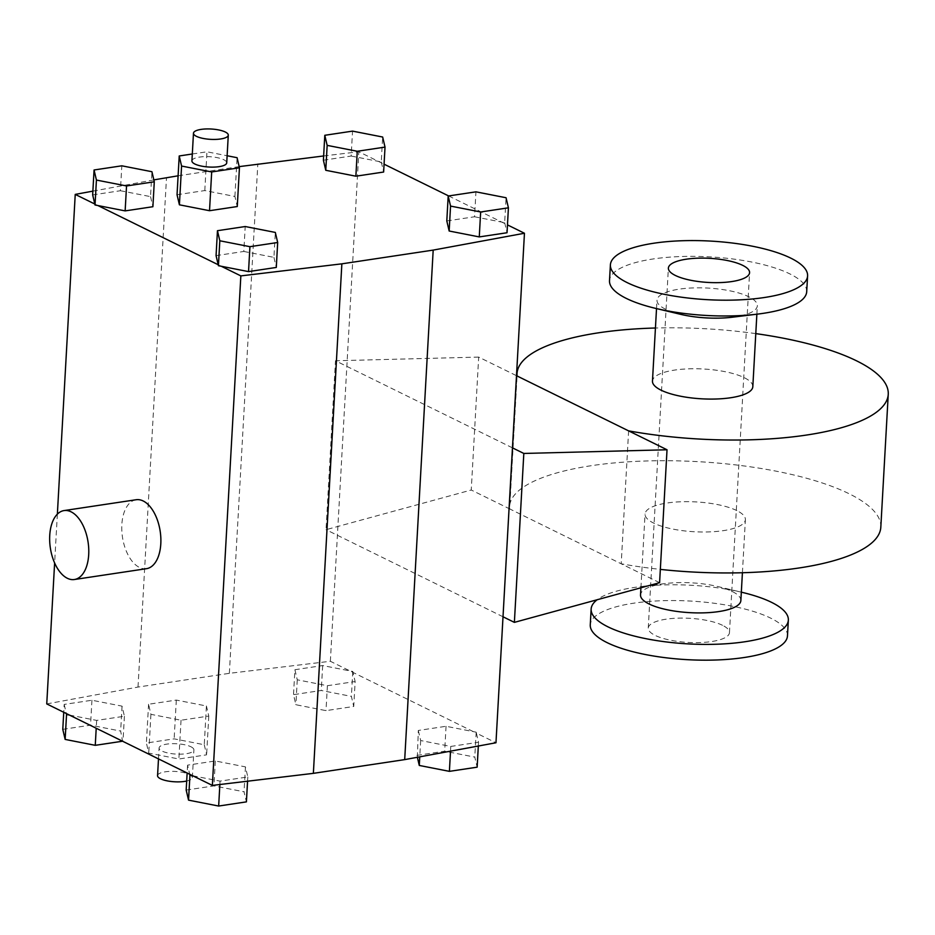 <?xml version="1.0" encoding="UTF-8"?>
<svg xmlns="http://www.w3.org/2000/svg" width="935" height="935" viewBox="0 0 935 935"><rect width="100%" height="100%" fill="white"/><g stroke="black" fill="none" stroke-linecap="round" stroke-linejoin="round"><path stroke-width="0.7" stroke-dasharray="4.67 3.51" d="M157.559 775.641A17.426 5.178 -176.8 0 1 170.006 771.387A17.426 5.178 -176.8 0 1 189.373 774.449A17.426 5.178 -176.8 0 1 192.353 777.593A17.426 5.178 -176.8 0 1 186.684 781.041M190.927 746.761A17.426 5.178 -176.8 0 1 193.907 749.893A17.426 5.178 -176.8 0 1 176.212 754.089A17.426 5.178 -176.8 0 1 159.102 747.953A17.426 5.178 -176.8 0 1 171.549 743.699A17.426 5.178 -176.8 0 1 190.927 746.761M204.262 744.751L206.623 754.826L178.865 758.998L148.747 753.096L146.398 743.021L174.144 738.849L204.262 744.751L206.425 705.983L176.318 700.081L148.56 704.254L150.921 714.328L181.028 720.231L208.785 716.058L206.425 705.983M208.785 716.058L206.623 754.826M181.028 720.231L178.865 758.998M150.921 714.328L148.747 753.096M148.56 704.254L146.398 743.021M176.318 700.081L174.144 738.849M417.361 757.28L418.307 730.457L446.065 726.285L476.184 732.187L476.406 733.133L349.924 670.909L352.787 671.459L355.136 681.545L353.746 706.463L325.999 710.635L295.881 704.733L293.52 694.658L321.278 690.486L351.385 696.388L353.746 706.463M46.75 703.915L138.018 687.061L229.356 673.329L330.359 661.279L349.924 670.909L322.668 665.556L294.911 669.729L293.52 694.658M322.668 665.556L321.278 690.486M352.787 671.459L351.385 696.388M294.911 669.729L297.272 679.803L327.39 685.717L355.136 681.545M327.39 685.717L325.999 710.635M297.272 679.803L295.881 704.733M416.917 755.375L444.674 751.202L474.781 757.105L477.142 767.179M446.065 726.285L444.674 751.202M476.184 732.187L474.781 757.105M418.307 730.457L420.668 740.532L450.787 746.434L478.533 742.261L476.406 733.133L495.971 742.764M478.533 742.261L478.323 746.025M450.787 746.434L450.518 751.156M420.668 740.532L419.757 756.836M62.785 729.347L90.543 725.174L120.65 731.076L122.567 741.221M69.4 715.053L96.656 720.406L124.413 716.233L122.053 706.147L91.934 700.245L64.188 704.417L63.744 712.271M91.934 700.245L90.543 725.174M122.053 706.147L120.65 731.076M124.413 716.233L123.011 741.151M96.656 720.406L96.211 728.26M64.188 704.417L66.315 713.545M192.797 775.781L220.052 781.122L247.81 776.95L245.449 766.875L215.331 760.973L187.584 765.146L189.711 774.262M186.182 790.063L213.94 785.891L244.047 791.793L246.408 801.868M187.584 765.146L187.14 773M215.331 760.973L213.94 785.891M245.449 766.875L244.047 791.793M247.81 776.95L247.565 781.204M220.052 781.122L219.865 784.512M191.92 160.902A17.426 5.178 -176.8 0 1 204.368 156.648A17.426 5.178 -176.8 0 1 223.745 159.71A17.426 5.178 -176.8 0 1 226.726 162.842M177.042 194.737L204.8 190.565L234.907 196.467L237.268 206.541M234.907 196.467L237.081 157.699M192.306 153.994L206.962 151.797L227.123 155.748M204.8 190.565L206.962 151.797M323.405 160.212L351.151 156.04L352.553 131.122M351.151 156.04L381.27 161.942L382.66 137.024M381.27 161.942L383.63 172.028M330.359 661.279L358.841 151.762L384.063 164.174M446.801 220.94L474.548 216.768L475.95 191.839M474.548 216.768L504.666 222.67L506.057 197.741M504.666 222.67L507.027 232.745M448.648 195.941L507.46 224.891M92.67 194.901L120.416 190.728L121.819 165.811M120.416 190.728L150.535 196.631L151.926 171.713M150.535 196.631L152.896 206.717M97.883 205.536L94.809 204.029M216.067 255.629L243.813 251.457L245.215 226.527M243.813 251.457L273.932 257.359L275.322 232.429M273.932 257.359L276.293 267.433M221.279 266.265L218.206 264.745M146.503 568.679A34.852 19.086 81.5 0 1 122.45 537.041A34.852 19.086 81.5 0 1 136.136 499.734M512.462 447.853L335.478 360.77L326.034 529.689L471.252 490.01L478.685 357.088L516.494 375.695M503.018 616.773L326.034 529.689M628.624 430.871L621.202 563.793L509.657 508.897L517.078 375.987M659.596 582.68L621.202 563.793A185.901 55.235 3.2 0 0 660.344 569.392M880.817 527.211A185.901 55.235 3.2 0 0 698.293 461.68A185.901 55.235 3.2 0 0 509.61 506.454A185.901 55.235 3.2 0 0 509.657 508.897L471.252 490.01M478.685 357.088L335.478 360.77M755.784 333.62A185.901 55.235 3.2 0 0 655.435 328.01M752.815 386.716A50.245 14.937 3.2 0 0 744.225 377.67A50.245 14.937 3.2 0 0 688.359 368.858A50.245 14.937 3.2 0 0 652.466 381.106M787.469 635.882A98.759 29.347 3.2 0 0 770.58 618.082A98.759 29.347 3.2 0 0 660.788 600.761A98.759 29.347 3.2 0 0 590.265 624.861M722.51 625.305A40.661 12.085 3.2 0 0 677.302 618.175A40.661 12.085 3.2 0 0 648.259 628.098A40.661 12.085 3.2 0 0 688.195 642.427A40.661 12.085 3.2 0 0 729.464 632.633A40.661 12.085 3.2 0 0 722.51 625.305M742.285 592.393A98.759 29.347 3.2 0 0 640.008 586.677A98.759 29.347 3.2 0 0 597.161 599.744M740.859 600.562A50.245 14.937 3.2 0 0 732.269 591.504A50.245 14.937 3.2 0 0 717.426 586.455A50.245 14.937 3.2 0 0 665.381 583.545A50.245 14.937 3.2 0 0 640.522 594.952M736.792 510.58A50.245 14.937 3.2 0 0 680.925 501.768A50.245 14.937 3.2 0 0 645.045 514.028A50.245 14.937 3.2 0 0 694.378 531.746A50.245 14.937 3.2 0 0 745.382 519.638A50.245 14.937 3.2 0 0 736.792 510.58M732.479 317.199A50.245 14.937 3.2 0 0 757.338 305.803A50.245 14.937 3.2 0 0 748.748 296.746A50.245 14.937 3.2 0 0 692.882 287.933A50.245 14.937 3.2 0 0 657.001 300.193A50.245 14.937 3.2 0 0 680.435 314.289M806.706 291.685A98.759 29.347 3.2 0 0 789.83 273.885A98.759 29.347 3.2 0 0 680.025 256.564A98.759 29.347 3.2 0 0 609.503 280.652M323.639 155.958L358.841 151.762M178.106 175.803L239.173 166.617M92.881 191.137L153.843 179.882M229.356 673.329L257.838 163.812M138.018 687.061L166.5 177.545M57.362 514.133L54.627 562.952M192.353 777.593L193.907 749.893M158.494 758.904L159.102 747.953M665.381 583.545L640.008 586.677M717.426 586.455L741.326 592.159M742.413 572.734L745.382 519.638M640.919 587.788L645.045 514.028M509.61 506.454L516.903 375.893M756.871 314.195L757.338 305.803M656.522 308.585L657.001 300.193M729.464 632.633L749.59 272.658M648.259 628.098L668.385 268.111"/><path stroke-width="1.4" d="M186.684 781.041A17.426 5.178 -176.8 0 1 167.797 780.982A17.426 5.178 -176.8 0 1 157.559 775.641L158.494 758.904M478.323 746.025L477.142 767.179L449.396 771.352L419.277 765.449L417.361 757.28M450.518 751.156L449.396 771.352M419.757 756.836L419.277 765.449M66.315 713.545L69.4 715.053L66.537 714.492L66.315 713.545L46.75 703.915L54.627 562.952M63.744 712.271L62.785 729.347L65.146 739.421L95.265 745.324L122.567 741.221M96.211 728.26L95.265 745.324M66.537 714.492L65.146 739.421M69.4 715.053L212.362 785.412L313.365 773.35L404.703 759.617L495.971 742.764L524.453 233.247L433.185 250.101L341.859 263.834L240.844 275.895L221.279 266.265L218.428 265.704L219.819 240.774L217.458 230.7L245.215 226.527L275.322 232.429L277.683 242.504L249.925 246.676L219.819 240.774M192.797 775.781L189.934 775.22L189.711 774.262M187.14 773L186.182 790.063L188.543 800.138L218.661 806.04L246.408 801.868L247.565 781.204M219.865 784.512L218.661 806.04M189.934 775.22L188.543 800.138M225.3 132.01A17.426 5.178 -176.8 0 1 228.28 135.154A17.426 5.178 -176.8 0 1 210.585 139.35A17.426 5.178 -176.8 0 1 193.475 133.202A17.426 5.178 -176.8 0 1 205.922 128.96A17.426 5.178 -176.8 0 1 225.3 132.01M228.28 135.154L226.726 162.842A17.426 5.178 -176.8 0 1 209.043 167.038A17.426 5.178 -176.8 0 1 191.92 160.902L193.475 133.202M227.123 155.748L237.081 157.699L239.442 167.774L211.684 171.946L181.577 166.044L179.216 155.97L192.306 153.994M211.684 171.946L209.522 210.714L237.268 206.541L239.442 167.774M209.522 210.714L179.403 204.812L181.577 166.044M179.403 204.812L177.042 194.737L179.216 155.97M324.796 135.294L352.553 131.122L382.66 137.024L385.021 147.099L357.264 151.271L327.156 145.369L324.796 135.294L323.405 160.212L325.766 170.287L327.156 145.369M357.264 151.271L355.873 176.201L383.63 172.028L385.021 147.099M355.873 176.201L325.766 170.287M448.192 196.011L475.95 191.839L506.057 197.741L508.418 207.815L480.66 211.988L450.553 206.086L448.192 196.011L446.801 220.94L449.162 231.015L450.553 206.086M480.66 211.988L479.269 236.917L507.027 232.745L508.418 207.815M479.269 236.917L449.162 231.015M94.061 169.983L121.819 165.811L151.926 171.713L154.287 181.787L126.541 185.96L96.422 180.058L94.061 169.983L92.67 194.901L94.809 204.029L75.232 194.398L92.881 191.137M126.541 185.96L125.138 210.889L152.896 206.717L154.287 181.787M125.138 210.889L95.031 204.987L96.422 180.058M95.031 204.987L94.809 204.029M218.428 265.704L216.067 255.629L217.458 230.7M249.925 246.676L248.535 271.606L276.293 267.433L277.683 242.504M248.535 271.606L221.279 266.265M64.036 510.58L136.136 499.734A34.852 19.086 81.5 0 1 143.184 500.973A34.852 19.086 81.5 0 1 160.82 537.637A34.852 19.086 81.5 0 1 146.503 568.679L74.403 579.513A34.852 19.086 81.5 0 1 50.338 547.887A34.852 19.086 81.5 0 1 64.036 510.58A34.852 19.086 81.5 0 1 71.072 511.819A34.852 19.086 81.5 0 1 88.72 548.483A34.852 19.086 81.5 0 1 74.403 579.513M516.494 375.695L667.029 449.77L659.596 582.68L514.379 622.371L503.018 616.773M514.379 622.371L523.822 453.452L512.462 447.853M523.822 453.452L667.029 449.77M628.624 430.871A185.901 55.235 3.2 0 0 888.25 394.289A185.901 55.235 3.2 0 0 755.784 333.62M655.435 328.01A185.901 55.235 3.2 0 0 517.043 373.544A185.901 55.235 3.2 0 0 517.078 375.987M656.522 308.585L652.466 381.106A50.245 14.937 3.2 0 0 701.811 398.824A50.245 14.937 3.2 0 0 752.815 386.716L756.871 314.195M597.161 599.744A98.759 29.347 3.2 0 0 591.142 609.071L590.265 624.861A98.759 29.347 3.2 0 0 687.225 659.666A98.759 29.347 3.2 0 0 787.469 635.882L788.345 620.092A98.759 29.347 3.2 0 0 771.469 602.304A98.759 29.347 3.2 0 0 742.285 592.393L741.326 592.159M591.142 609.071A98.759 29.347 3.2 0 0 688.113 643.888A98.759 29.347 3.2 0 0 788.345 620.092M640.919 587.788L640.522 594.952A50.245 14.937 3.2 0 0 689.855 612.659A50.245 14.937 3.2 0 0 740.859 600.562L742.413 572.734M660.344 569.392A185.901 55.235 3.2 0 0 880.817 527.211L888.25 394.289M610.391 264.874L609.503 280.652A98.759 29.347 3.2 0 0 655.575 308.363L680.435 314.289A50.245 14.937 3.2 0 0 732.479 317.199L757.841 314.078A98.759 29.347 3.2 0 0 806.706 291.685L807.595 275.895A98.759 29.347 3.2 0 0 790.706 258.095A98.759 29.347 3.2 0 0 680.914 240.786A98.759 29.347 3.2 0 0 610.391 264.874A98.759 29.347 3.2 0 0 707.351 299.679A98.759 29.347 3.2 0 0 807.595 275.895M655.575 308.363A98.759 29.347 3.2 0 0 757.841 314.078M742.635 265.33A40.661 12.085 3.2 0 0 697.428 258.2A40.661 12.085 3.2 0 0 668.385 268.111A40.661 12.085 3.2 0 0 708.321 282.452A40.661 12.085 3.2 0 0 749.59 272.658A40.661 12.085 3.2 0 0 742.635 265.33M384.063 164.174L448.648 195.941M507.46 224.891L524.453 233.247M239.173 166.617L323.639 155.958M153.843 179.882L178.106 175.803M218.206 264.745L97.883 205.536M313.365 773.35L341.859 263.834M212.362 785.412L240.844 275.895M404.703 759.617L433.185 250.101M75.232 194.398L57.362 514.133M516.903 375.893L517.043 373.544"/></g></svg>
